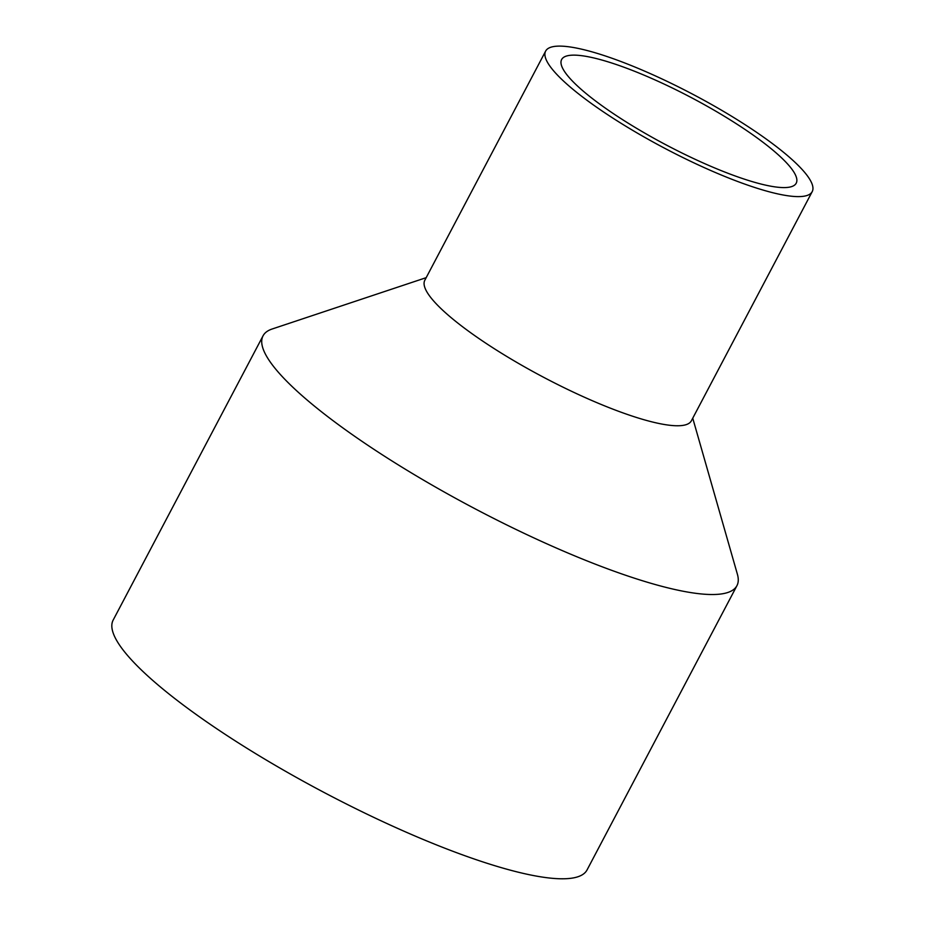<?xml version="1.0" encoding="UTF-8"?>
<svg xmlns="http://www.w3.org/2000/svg" width="925" height="925" viewBox="0 0 925 925"><rect width="100%" height="100%" fill="white"/><g stroke="black" fill="none" stroke-linecap="round" stroke-linejoin="round"><path stroke-width="1.39" d="M426.182 277.662L272.158 328.999A267.857 54.124 27.8 0 0 263.047 335.821L113.162 620.085A267.857 54.124 27.8 0 0 324.872 792.887A267.857 54.124 27.8 0 0 587.051 869.939L736.936 585.675A267.857 54.124 27.8 0 0 737.41 574.298L692.744 418.204M263.047 335.821A267.857 54.124 27.8 0 0 474.745 508.611A267.857 54.124 27.8 0 0 736.936 585.675M545.646 51.095L424.818 280.252A150.671 30.444 27.8 0 0 543.912 377.446A150.671 30.444 27.8 0 0 691.38 420.783L812.208 191.637A150.671 30.444 27.8 0 0 646.147 71.792A150.671 30.444 27.8 0 0 545.646 51.095A150.671 30.444 27.8 0 0 664.728 148.289A150.671 30.444 27.8 0 0 812.208 191.637M650.078 77.735A132.587 26.79 27.8 0 0 561.637 59.524A132.587 26.79 27.8 0 0 666.428 145.063A132.587 26.79 27.8 0 0 796.217 183.196A132.587 26.79 27.8 0 0 650.078 77.735"/></g></svg>
